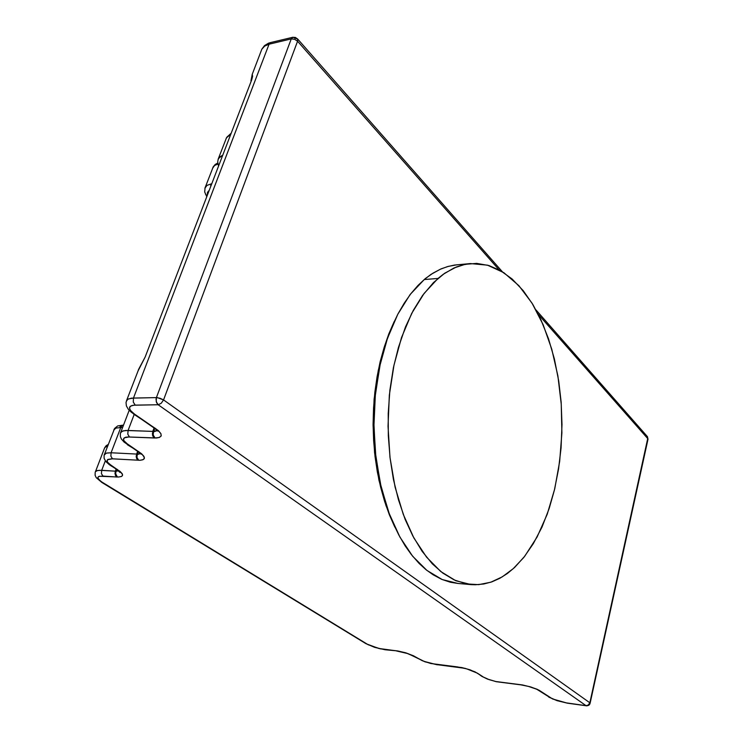 <?xml version="1.0" encoding="UTF-8"?>
<svg xmlns="http://www.w3.org/2000/svg" width="743" height="743" viewBox="0 0 743 743"><rect width="100%" height="100%" fill="white"/><g stroke="black" fill="none" stroke-linecap="round" stroke-linejoin="round"><path stroke-width="1.11" d="M120.459 433.197L121.954 431.33L125.79 430.466L153.476 431.395L154.609 428.339L153.095 434.079L153.606 436.16L155.083 437.998L153.262 435.157L153.309 431.897L157.395 430.578L152.798 431.377L152.529 435.138L154.2 437.98L152.835 436.141L152.389 433.513L154.07 427.968L152.798 431.377L128.056 430.457L127.787 434.153L129.477 436.958L127.787 434.153L128.056 430.457L123.282 430.838L120.765 432.352M211.328 183.939L210.641 185.713L211.328 183.939M385.069 649.735L374.528 647.376L366.067 643.754L101.652 482.3L102.562 482.579L98.698 479.541L97.825 477.693L98.847 476.477L102.961 476.087L101.419 473.635L101.661 470.319L101.419 473.635L102.961 476.087L116.642 476.978L114.97 473.56L115.341 471.164L115.927 471.192L116.623 469.344L115.583 473.588L117.403 477.015L115.871 474.991L115.667 472.121L115.927 471.192L118.75 470.876L115.341 471.164L115.221 474.963L116.642 476.978L118.722 477.006L121.592 476.412L122.484 475.548L122.493 474.368L119.874 471.257L116.475 469.251M119.567 471.016L120.022 472.418L116.521 469.279L117.366 469.492L110.921 465.768L111.887 466.047L107.298 461.997L107.466 459.703L112.472 458.84L110.865 456.239L111.125 452.766L110.865 456.239L112.472 458.84L137.938 460.233L136.628 458.533L136.201 456.072L138.114 451.698L136.861 456.611L137.344 458.561L138.755 460.261L137.018 457.623L137.065 454.567L140.585 453.555L136.591 454.066L136.34 457.595L137.938 460.233L140.167 460.242L143.288 459.546L144.291 458.589L144.374 457.279L141.737 453.889L138.133 451.707M141.272 454.252L138.17 451.725L139.136 451.976L127.369 444.676L128.53 445.029L123.765 440.58L123.607 438.528L125.586 437.265L127.991 436.949L154.711 437.998L159.076 437.506L161.12 436.03L160.952 433.708L158.556 430.801L154.693 428.395M567.373 703.129L552.578 698.94L538.963 690.154L531.18 687.052L522.496 684.99L495.785 681.517L488.012 679.204L481.947 676.436L487.492 679.093L496.268 681.702L520.954 684.879L496.138 681.591L489.145 679.613L481.91 676.409M437.246 664.762L423.947 661.381L408.111 653.608L396.521 650.933M385.032 649.726L395.926 650.747L378.763 648.5L365.983 643.707M524.772 556.228L514.63 567.42L507.367 573.475L499.77 578.305L491.894 581.843L483.795 584.026L475.539 584.787L471.368 584.62L455.868 580.71L440.738 571.543L426.538 557.176L413.851 537.923L403.217 514.305L395.127 487.129L389.982 457.419L388.041 426.333L389.378 395.165L393.957 365.175L401.517 337.573L411.706 313.397L424.049 293.476L437.998 278.393L443.255 274.251L454.066 267.963L465.09 264.369L476.765 263.44L488.848 265.548L500.503 270.647L512.066 278.996L523.23 290.727L532.796 304.435L540.793 319.481L548.52 338.789L554.343 358.869L558.708 381.113L561.104 402.149L561.968 424.569L561.049 447.983L558.597 468.982L554.408 490.194L549.198 508.453L541.981 527.056L533.325 543.709L523.815 557.436L513.227 568.701L502.305 576.856L490.724 582.252L478.678 584.667L466.4 583.933L454.122 579.939L442.707 573.067L432.342 563.826L422.108 551.269L412.829 536.019L405.139 519.32L398.387 499.621L393.446 479.374L390.047 457.976L388.283 435.872L388.19 413.517L389.908 390.168L393.446 367.618L398.387 347.445L405.529 326.883L413.275 310.416L422.6 295.445L433.429 282.628L444.732 273.22L456.286 267.025L463.335 264.759L470.403 263.589L487.529 265.167L503.865 272.718L518.855 285.656L532.062 303.246L543.133 324.719L551.798 349.247L557.872 376.004L561.253 404.164L561.847 432.89L559.674 461.375L554.742 488.773L547.173 514.267L537.105 537.031L524.772 556.228M470.338 263.589L454.502 265.084L447.379 266.616L440.302 269.226L431.014 274.399L424.234 279.544L410.182 294.534L397.765 314.308L387.502 338.306L379.887 365.686L375.289 395.434L373.933 426.361L375.893 457.196L381.066 486.674L389.202 513.636L399.901 537.068L412.681 556.191L426.974 570.466L442.215 579.577L457.837 583.478L471.303 584.611M457.92 583.487L450.342 582.261L441.695 579.354L433.16 574.841L426.018 569.686L419.089 563.37L411.381 554.566L405.158 545.826L398.88 535.192L392.759 522.468L388.097 510.617L380.351 483.554L375.419 452.924L373.915 423.501L375.419 394.106L380.1 364.692L387.382 338.65L392.35 325.778L397.96 313.927L404.146 303.2L410.833 293.689L417.947 285.461L425.395 278.569L433.123 273.043L441.026 268.91L448.428 266.319L456.936 264.805M394.208 321.598L388.803 334.006L384.103 347.436L380.175 361.739L377.072 376.757L374.834 392.323L373.497 408.269L373.088 424.402L373.599 440.525L375.029 456.453L377.36 472.009L380.555 487.009L384.568 501.293L389.351 514.685L394.83 527.066L385.998 505.63L378.976 480.182L374.602 452.701L373.088 425.358L374.147 399.149L378.271 370.358L384.642 345.718L394.208 321.598M590.137 703.259L589.84 702.785L588.112 705.218L586.051 705.674L588.428 705.005L589.84 702.785L589.84 704.076L588.809 705.246L586.821 705.85L567.318 703.119L557.194 700.677L548.752 697.055M647.738 438.537L647.237 436.438L647.738 438.537L538.285 314.345L647.738 438.537L589.84 702.785L163.59 399.957L161.268 403.3L158.138 404.712L161.268 403.3L163.59 399.957L157.312 397.607L156.401 397.561L156.021 399.251L156.55 402.687L158.138 404.712L156.179 401.601L156.401 397.561L160.042 398.229L163.59 399.957L589.84 702.785L647.738 438.537M645.444 435.695L647.125 436.317L535.972 309.952M226.42 137.864L230.246 134.734L227.432 136.489L226.002 138.969M212.962 167.296L214.82 165.308L217.903 164.073M295.398 38.357L297.544 38.877L297.59 41.209L297.627 39.017L295.389 37.391L292.742 37.308L291.265 38.933L294.599 39.249L297.59 41.209L294.599 39.249L291.265 38.933L293.058 37.234L295.398 38.357M414.631 656.58L406.44 653.143L396.483 650.933M481.947 676.436L477.34 673.139L466.771 668.895L457.567 666.908L430.782 663.499L422.275 660.713L413.442 655.763L405.762 652.846L397.793 650.989L380.277 648.853L368.194 644.757L100.528 481.204L97.844 478.037L98.141 476.95L99.497 476.263L118.564 477.015L121.332 476.532L122.511 475.483L122.214 473.755L120.385 471.684L108.246 463.223L106.927 460.929L107.809 459.462L111.766 458.812L139.833 460.261L142.684 459.806L144.263 458.654L144.003 456.416L141.597 453.769L125.038 442.271L123.449 439.735L124.257 437.841L128.901 436.94L156.606 437.952L159.569 437.33L161.194 435.862L160.897 433.596L158.11 430.411L134.009 413.786L130.406 410.359L129.468 408.037L130.044 406.551L132.068 405.474L135.217 405.093L133.257 402.028L133.48 398.044L133.257 402.028L135.217 405.093L158.138 404.712L586.051 705.674L566.983 702.971L586.051 705.674L158.138 404.712L133.759 405.176L130.592 406.105L129.468 407.944L130.489 410.47L134.901 414.418L133.573 414L155.835 428.692L154.739 428.423L157.878 431.107M477.34 673.139L470.013 669.833L461.997 667.632L436.698 664.586L465.016 668.328L474.833 671.765L482.829 676.734L477.34 673.139M104.169 455.041L106.286 453.146L111.125 452.766L106.704 453.035L104.419 454.354M101.661 470.319L97.528 470.514L95.41 471.684L96.739 470.737L99.692 470.282L115.341 471.164L116.149 469.047L115.341 471.164L101.661 470.319L105.302 460.846L101.661 470.319M204.901 188.22L207 185.378L210.938 183.995L207.009 185.378L204.901 188.22M217.94 164.064L214.523 165.513L212.609 168.243M206.805 195.688L205.439 194.155L206.805 195.688M218.033 159.661L219.464 157.172L222.268 155.482L218.451 158.528M138.393 369.81L145.145 356.965L251.691 79.845L250.995 80.783L252.202 74.319L261.824 49.27L264.675 46.02L269.077 44.162L264.731 45.982L261.991 48.945L264.48 45.639L268.483 43.205L270.712 42.509L269.077 44.162L270.721 42.509L292.891 37.271M520.954 684.879L528.301 686.318L536.725 689.207L549.764 697.426L537.3 689.337L529.973 686.69L520.982 684.879M114.05 429.361L116.363 427.94L120.784 427.569L121.945 425.832L123.561 425.098L121.945 425.832L120.784 427.569L115.945 428.07L113.79 430.067M107.512 446.339L105.348 447.072L104.429 448.354L105.357 447.063L107.512 446.339M95.197 472.26L95.113 475.232L96.265 477.693L101.791 482.374L366.02 643.726M207.325 194.341L207.511 192.456L208.625 190.951L207.538 192.381L207.325 194.341M133.48 398.044L128.604 398.87L127.137 399.78L126.291 401.396L127.842 399.251L131.4 398.192L156.401 397.561L133.48 398.044L269.077 44.162L291.265 38.933L156.401 397.561L291.265 38.933L269.077 44.162L133.48 398.044M252.221 74.309L252.601 76.362L251.691 79.845L252.583 76.334L252.137 74.421M154.739 428.423L131.205 412.207L128.279 409.244L126.44 405.938L126.059 402.632L126.709 400.291L138.811 368.853L145.145 356.965L137.836 371.389M120.041 426.733L121.155 426.045M414.808 656.691L425.005 661.855L437.218 664.762M647.989 439.113L647.404 436.643M218.396 165.568L217.708 161.844L218.293 158.909L226.643 137.418L230.674 133.638M217.764 163.014L215.21 164.463L213.204 166.831L205.049 187.765L204.743 191.935L206.582 196.273M502.389 271.78L297.581 38.933M138.17 451.725L124.044 442.131L121.388 439.02L120.385 436.587L120.412 433.383L129.208 410.331M116.521 469.279L109.407 464.746L105.859 461.57L104.122 458.347L104.085 455.32L114.58 428.423L117.7 425.971L123.561 425.089M647.952 439.28L590.165 703.166M108.218 444.518L106.175 445.726L104.679 447.713L95.438 471.647M548.789 697.083L556.934 700.677L567.346 703.119M136.591 454.066L137.613 451.363L136.591 454.066L111.125 452.766L136.591 454.066M437.998 278.393L424.234 279.544L437.998 278.393M297.59 41.209L499.092 269.867L297.59 41.209L163.59 399.957L297.59 41.209M134.177 414.399L128.056 430.457L134.177 414.399M120.784 427.569L111.125 452.766L120.784 427.569L122.586 427.634L120.784 427.569M251.691 79.845L145.145 356.965L251.691 79.845"/></g></svg>
